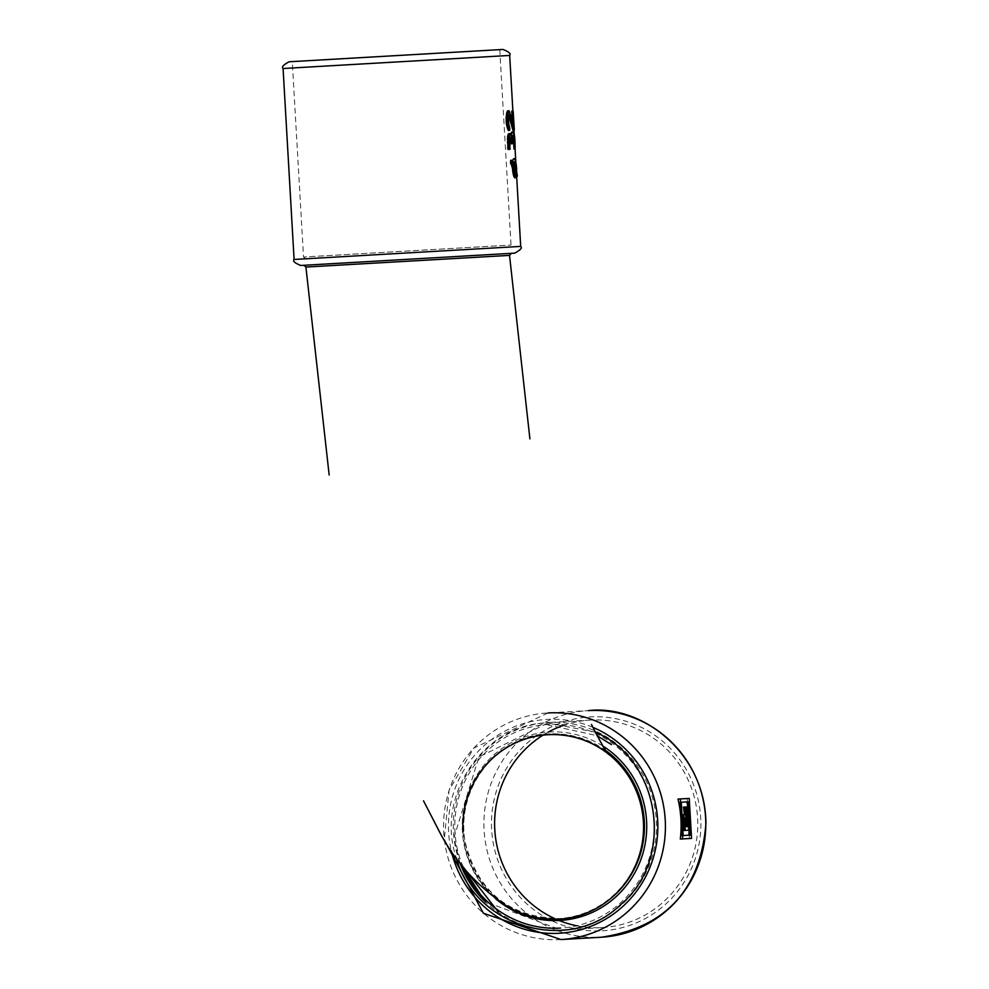 <?xml version="1.0" encoding="UTF-8"?>
<svg xmlns="http://www.w3.org/2000/svg" width="989" height="989" viewBox="0 0 989 989"><rect width="100%" height="100%" fill="white"/><g stroke="black" fill="none" stroke-linecap="round" stroke-linejoin="round"><path stroke-width="0.74" stroke-dasharray="4.95 3.71" d="M576.636 925.766A103.919 101.583 -93.3 0 0 602.165 927.595L560.874 929.981A103.919 101.583 86.7 0 1 485.896 902.314M602.165 927.595A103.919 101.583 -93.3 0 0 697.591 818.002A103.919 101.583 -93.3 0 0 590.21 720.091A103.919 101.583 -93.3 0 0 565.053 724.85M548.252 732.095A103.919 101.583 -93.3 0 0 544.333 734.345M554.965 918.707A103.919 101.583 -93.3 0 0 559.119 920.499M605.973 750.725A92.447 90.358 -93.3 0 0 548.759 733.974A92.447 90.358 -93.3 0 0 463.878 831.477A92.447 90.358 -93.3 0 0 559.403 918.571L558.464 918.62A92.447 90.358 -93.3 0 0 643.369 821.476M607.184 752.382A92.447 90.358 -93.3 0 0 547.819 734.036A92.447 90.358 -93.3 0 0 462.951 831.885A92.447 90.358 -93.3 0 0 558.464 918.62M462.951 831.885A92.447 90.358 -93.3 0 0 507.493 906.666M608.668 754.224A92.447 90.358 -93.3 0 0 607.32 753.173L609.026 754.607M680.321 839.055L689.197 838.536A113.488 110.929 -93.3 0 0 689.531 835.173A113.488 110.929 -93.3 0 0 686.885 798.556L689.246 798.42M385.871 254.173L509.236 247.065L385.871 254.173M444.506 250.798L337.818 256.942M689.197 838.536L691.558 838.4M305.552 258.809L303.524 257.004L511.029 245.049L303.524 257.004L292.262 61.602L499.766 49.635L374.089 56.88M595.168 732.132L547.177 722.872C483.25 724.245 434.789 796.528 456.411 858.131M289.085 61.788L502.944 49.45M681.372 835.656L683.189 835.544L681.372 835.656A113.488 110.929 -93.3 0 0 679.443 802.326L681.273 802.227M679.443 802.326L688.74 801.795M689.308 830.179L689.16 830.191A113.488 110.929 -93.3 0 0 689.222 828.535M688.06 808.495A113.488 110.929 -93.3 0 0 687.812 806.863M509.52 255.385L305.922 267.055M683.683 814.454L684.351 814.417M687.429 826.606L685.649 826.717A113.488 110.929 -93.3 0 0 684.203 807.073L685.414 806.999M688.109 830.241A113.488 110.929 -93.3 0 0 686.762 806.925L687.973 806.851M684.981 830.426L686.601 830.327M512.389 121.734L512.623 125.937L509.088 112.647L507.814 110.805M513.068 130.635L511.943 110.83M508.828 115.589L508.025 114.427L509.063 114.365M508.42 130.461L507.036 120.052L508.025 114.427M510.089 137.582L508.803 137.397L508.259 140.203L508.606 147.732L510.077 147.645M508.235 149.524L508.606 147.732M511.09 133.503L510.806 136.569L510.04 133.935L508.89 133.639M513.167 132.019L511.721 132.106M515.195 149.116L514.156 149.178L512.722 132.316L513.514 132.279M511.325 143.887L511.573 136.507L512.549 135.604M512.067 160.96L511.82 162.233L510.893 160.552L511.869 160.49M516.06 176.252L513.34 158.648M516.147 176.03L515.492 174.324L516.443 174.262M514.453 177.884L515.492 174.324M429.3 258.055L315.466 264.619M685.649 826.717L686.539 826.656M300.829 265.472L514.688 253.135M509.088 112.647L509.842 112.61M512.623 125.937L513.538 125.887M509.755 133.589L510.633 133.54M512.648 135.604L513.365 135.555M511.82 162.233L512.599 162.196M515.541 171.53L516.617 171.468M509.879 133.762L510.732 133.713M685.266 818.051L683.968 818.126L683.337 819.288L684.203 826.792L684.87 826.755A113.488 110.929 -93.3 0 0 684.87 826.742L685.043 826.742M508.556 130.375L509.706 130.313M508.705 129.88L509.805 129.819M508.742 128.582L509.805 128.521M508.63 127.717L509.706 127.655M508.395 127.074L509.545 127M507.209 116.677L508.544 116.603M508.21 114.489L508.939 114.44M513.081 130.635L514.107 130.573M513.167 130.078L514.28 130.004M512.079 111.312L513.18 111.238M512.067 111.188L513.155 111.127M508.42 138.658L509.768 138.584M508.544 138.052L509.842 137.978M509.088 137.174L510.2 137.112M509.656 137.137L510.608 137.088M511.35 143.887L512.03 143.85M511.536 143.368L512.191 143.318M511.498 137.112L512.129 137.075M511.573 136.507L512.203 136.47M514.243 148.659L515.356 148.597M510.806 136.569L511.498 136.531M510.25 134.368L511.016 134.331M508.272 149.524L509.916 149.426M508.556 148.993L510.077 148.906M515.924 169.873L515.059 169.923L512.623 163.828L513.291 163.791M515.059 169.923L514.96 167.636M513.835 162.035L512.623 163.828M513.167 168.204L512.389 166.634L513.118 166.585M512.389 166.634L514.552 174.472M459.91 862.816A103.919 101.583 86.7 0 1 548.907 722.477A103.919 101.583 86.7 0 1 656.3 820.376A103.919 101.583 86.7 0 1 560.874 929.981L485.191 901.659M547.819 734.036L548.759 733.974C502.82 733.677 454.977 783.263 465.127 842.035C477.761 891.855 509.199 917.359 559.403 918.571A92.447 90.358 -93.3 0 0 611.486 897.827M463.173 866.97A102.015 99.704 86.7 0 1 525.48 728.584A102.015 99.704 86.7 0 1 652.641 808.545A102.015 99.704 86.7 0 1 560.355 928.09M602.882 746.052A94.363 92.224 -93.3 0 0 479.653 770.888A94.363 92.224 -93.3 0 0 495.316 898.469M602.35 930.785A107.109 104.698 -93.3 0 0 683.622 765.165A107.109 104.698 -93.3 0 0 502.585 775.599A107.109 104.698 -93.3 0 0 602.35 930.785M561.023 939.55A113.488 110.929 -93.3 0 1 443.752 832.639A113.488 110.929 -93.3 0 1 547.955 712.945L588.307 710.621A113.488 110.929 -93.3 0 0 485.142 806.777A113.488 110.929 -93.3 0 0 556.065 930.142M557.363 930.624A113.488 110.929 -93.3 0 0 601.374 937.226M592.807 727.311A107.109 104.698 -93.3 0 0 485.067 744.766A107.109 104.698 -93.3 0 0 451.281 850.824M283.077 68.513L509.681 55.446M294.092 259.464L520.696 246.409M512.203 112.585L513.353 112.523M513.143 128.879L514.292 128.817M508.284 142.292L509.768 142.206M513.823 140.599L514.96 140.525M514.218 147.41L515.356 147.336M515.961 173.248L517.358 173.174M508.692 111.708L509.52 111.658M512.154 111.831L513.279 111.769M513.167 129.485L514.305 129.411M508.259 140.203L509.706 140.117M508.606 148.461L510.101 148.375M513.575 137.211L514.663 137.15M514.243 148.14L515.38 148.078M511.733 135.864L512.364 135.827M683.337 819.288L683.955 819.251M508.42 111.213L509.298 111.164M508.259 111.028L509.187 110.966M508.111 110.892L509.075 110.842M507.963 110.817L508.964 110.768M508.754 129.287L509.829 129.225M508.68 128.076L509.755 128.014M508.519 127.321L509.632 127.26M507.876 125.949L509.162 125.875M507.505 124.639L508.89 124.552M507.246 123.081L508.692 122.995M507.085 121.338L508.556 121.251M507.036 120.052L508.494 119.978M507.048 118.767L508.482 118.68M507.122 117.506L508.507 117.431M507.332 115.936L508.606 115.861M507.444 115.404L508.68 115.33M507.728 114.662L508.853 114.6M513.13 130.474L514.193 130.412M511.993 110.916L513.056 110.855M508.803 137.397L510.003 137.323M511.449 143.739L512.117 143.702M511.573 142.836L512.215 142.799M511.548 142.107L512.203 142.07M511.474 140.735L512.117 140.698M511.412 138.658L512.055 138.621M514.218 149.042L515.281 148.98M513.254 134.553L514.231 134.492L515.084 149.129M513.118 133.713L514.045 133.663M512.982 133.095L513.872 133.045M510.547 135.27L511.276 135.233M510.04 133.935L510.856 133.886M508.42 149.376L510.003 149.277M590.21 720.091L548.907 722.477L478.899 757.03L453.926 837.831L459.823 862.705M547.955 712.945L473.756 748.104L449.093 790.149L444.246 839.896M499.766 49.635L511.029 245.049L509.236 247.065M546.88 724.653L596.96 735.643M512.871 110.78L514.008 130.585M515.862 162.567L516.641 176.215M687.108 830.303L685.896 830.377M513.526 161.862L514.156 161.825M514.268 174.682L514.886 174.645"/><path stroke-width="1.48" d="M565.053 724.85A103.919 101.583 -93.3 0 0 548.252 732.095M544.333 734.345A103.919 101.583 -93.3 0 0 494.784 829.697A103.919 101.583 -93.3 0 0 554.965 918.707M559.119 920.499A103.919 101.583 -93.3 0 0 576.636 925.766M423.515 800.806L439.771 832.355C455.027 861.778 477.6 886.552 507.493 906.666A92.447 90.358 -93.3 0 0 600.558 905.887A92.447 90.358 -93.3 0 0 643.369 821.476A92.447 90.358 -93.3 0 0 607.184 752.382M643.369 821.476A92.447 90.358 -93.3 0 0 608.668 754.224M607.32 753.173A92.447 90.358 -93.3 0 0 547.869 734.74A92.447 90.358 -93.3 0 0 462.951 831.885M601.374 937.226A113.488 110.929 -93.3 0 0 705.59 817.532A113.488 110.929 -93.3 0 0 588.307 710.621C641.91 704.23 705.627 753.086 705.923 823.825C700.41 889.816 665.56 927.62 601.374 937.226L561.023 939.55A113.488 110.929 -93.3 0 0 665.226 819.869A113.488 110.929 -93.3 0 0 547.955 712.945M678.021 799.063L680.383 798.927L682.682 838.919L680.321 839.055A113.488 110.929 -93.3 0 0 678.021 799.063L686.885 798.556M682.682 838.919L691.558 838.4L689.246 798.42L680.383 798.927M374.089 56.88L292.262 61.602M456.411 858.131C475.041 927.843 569.59 954.768 620.449 904.811C675.462 859.256 660.837 759.503 595.168 732.132M683.189 835.544L690.656 835.112L688.74 801.795L681.273 802.227L683.189 835.544L690.656 835.112M283.077 68.513L509.681 55.446C511.214 53.802 508.964 51.811 502.944 49.45L289.085 61.788C283.373 64.817 281.37 67.054 283.077 68.513L294.092 259.464C292.521 261.071 294.771 263.074 300.829 265.472L514.688 253.135C520.437 250.056 522.427 247.819 520.696 246.409L294.092 259.464M688.826 835.223A113.488 110.929 -93.3 0 0 689.16 830.191L686.601 830.327M689.222 828.535A113.488 110.929 -93.3 0 0 688.06 808.495M687.812 806.863A113.488 110.929 -93.3 0 0 686.91 801.894M329.164 475.004L305.91 267.055L509.52 255.385L529.906 438.869M683.683 814.454L685.056 814.367L682.979 815.097L683.683 814.454L682.979 815.097L684.141 830.476L684.981 830.426M684.351 814.417A113.488 110.929 -93.3 0 0 683.424 807.111L684.203 807.073M685.649 826.717L687.429 826.606A113.488 110.929 -93.3 0 0 685.983 806.962L686.762 806.925M514.082 130.573L512.932 130.239L514.082 130.573L514.305 129.411L513.18 111.238L511.845 111.411L512.389 121.734M512.932 130.239L508.606 115.083M509.619 130.4L508.284 130.375L509.706 130.313L509.805 128.521A5.056 1.063 86.7 0 0 509.755 128.014L509.545 127A6.441 1.36 -93.3 0 1 509.162 125.875A4.809 1.014 -93.3 0 1 508.89 124.552A7.479 1.582 -93.3 0 1 508.692 122.995A8.456 1.78 -93.3 0 1 508.556 121.251A9.272 1.953 -93.3 0 1 508.494 119.978A9.779 2.065 -93.3 0 1 508.482 118.68A11.188 2.361 -93.3 0 1 508.507 117.431A5.526 1.162 -93.3 0 1 508.544 116.603A7.974 1.681 -93.3 0 1 508.606 115.861A5.069 1.076 -93.3 0 1 508.68 115.33A3.622 0.766 -93.3 0 1 508.853 114.6L513.884 130.189M512.957 110.768L513.538 125.887L509.842 112.61A13.97 2.955 86.7 0 0 509.52 111.658A6.157 1.298 86.7 0 0 509.298 111.164A5.18 1.088 86.7 0 0 509.187 110.966A4.784 1.014 86.7 0 0 509.075 110.842A4.71 0.989 86.7 0 0 508.964 110.768A4.772 1.014 86.7 0 0 508.853 110.743L506.912 112.017L506.096 117.654L506.417 124.367L508.284 130.375M509.891 149.426L507.913 149.092L510.003 149.277L509.768 142.206A7.615 1.607 -93.3 0 1 509.706 140.117A4.982 1.051 -93.3 0 1 509.768 138.584L509.842 137.978A3.128 0.655 -93.3 0 1 510.003 137.323L510.942 137.533A4.166 0.878 -93.3 0 1 511.202 138.497A5.056 1.076 -93.3 0 1 511.449 140.03A7.64 1.619 -93.3 0 1 511.622 142.095L512.117 143.702L512.117 140.698A7.603 1.607 -93.3 0 1 512.055 138.621A4.982 1.051 -93.3 0 1 512.129 137.075L512.203 136.47A3.128 0.668 -93.3 0 1 512.364 135.827L513.699 136A4.154 0.878 -93.3 0 1 513.971 136.977A5.056 1.063 -93.3 0 1 514.206 138.497A7.603 1.607 -93.3 0 1 514.391 140.562L515.17 149.129L514.96 140.525A12.016 2.534 86.7 0 0 514.663 137.15A9.099 1.929 86.7 0 0 514.231 134.492A8.135 1.718 86.7 0 0 514.045 133.663A5.934 1.249 86.7 0 0 513.872 133.045A4.97 1.051 86.7 0 0 513.514 132.279A4.858 1.026 86.7 0 0 513.167 132.019L512.351 132.069A4.376 0.927 86.7 0 0 512.178 132.167A4.5 0.952 86.7 0 0 512.018 132.427A4.933 1.038 86.7 0 0 511.869 132.847A6.564 1.385 86.7 0 0 511.733 133.466A7.096 1.496 86.7 0 0 511.548 134.986A5.056 1.063 86.7 0 0 511.498 136.531A5.699 1.212 86.7 0 0 511.276 135.233A4.339 0.915 86.7 0 0 511.016 134.331A3.437 0.729 86.7 0 0 510.856 133.886L509.99 133.577A5.279 1.113 86.7 0 0 509.904 133.602A4.846 1.026 86.7 0 0 509.805 133.663A4.525 0.952 86.7 0 0 509.471 134.43A6.948 1.471 86.7 0 0 509.211 136.136A9.025 1.904 86.7 0 0 509.1 138.819A12.214 2.584 86.7 0 0 509.187 142.243L509.681 148.993M509.99 133.577L508.618 133.725L507.617 136.235L507.913 149.092M512.351 132.069L511.387 132.464L510.868 135.023M515.17 149.129L514.095 149.079L514.96 148.684M511.931 135.641L513.118 137.026L514.008 148.746M512.005 143.85L511.226 143.788L511.808 143.405M509.792 137.174L511.09 143.454M515.071 177.847L511.548 165.039L512.426 164.99A9.63 2.04 86.7 0 0 515.071 177.847A9.63 2.04 86.7 0 0 516.443 174.262L517.358 176.178L516.617 171.468A9.63 2.04 86.7 0 0 513.971 158.611L512.067 160.96M511.548 165.039L510.571 163.358L511.684 163.284L512.426 164.99M510.571 163.358L510.645 160.354L511.684 160.292L511.684 163.284M315.466 264.619L429.3 258.055M683.424 807.111L684.635 807.049L685.056 814.367M687.429 826.606L688.332 826.557L686.539 826.656L685.414 806.999L684.635 807.049M685.983 806.962L687.194 806.9L688.332 826.557M684.388 814.417L683.659 815.06L685.352 830.401L689.308 830.179L687.973 806.851L687.194 806.9M508.828 115.589L509.681 115.54M508.853 110.743A4.97 1.051 86.7 0 0 508.717 110.793A4.673 0.989 86.7 0 0 508.593 110.929A4.809 1.014 86.7 0 0 508.259 111.93A9.618 2.027 86.7 0 0 507.975 114.217A12.77 2.695 86.7 0 0 507.864 117.555A14.798 3.128 86.7 0 0 507.987 121.424A12.115 2.559 86.7 0 0 508.222 124.268A10.916 2.312 86.7 0 0 508.569 126.79A6.688 1.409 86.7 0 0 508.976 128.78A8.011 1.694 86.7 0 0 509.52 130.301M507.666 147.781L509.508 147.682M513.872 147.423L514.787 147.373M513.971 158.611A9.63 2.04 86.7 0 0 512.599 162.196L511.684 160.292M684.586 818.088L683.955 819.251L685.105 826.742L685.773 826.705L685.266 818.051L684.586 818.088M685.043 826.742L685.773 826.705M513.007 130.536L513.983 130.486M508.717 115.07L509.496 115.033M506.912 126.889L508.569 126.79M507.678 148.016L509.52 147.905M513.884 147.645L514.799 147.596M512.735 135.641L513.476 135.592M513.291 163.791L515.924 169.873A6.416 1.36 86.7 0 0 514.156 161.825A6.416 1.36 86.7 0 0 513.291 163.791M515.751 172.667L513.118 166.585A6.416 1.36 86.7 0 0 514.886 174.645A6.416 1.36 86.7 0 0 515.751 172.667L514.972 172.704L513.167 168.204M684.87 826.742A113.488 110.929 -93.3 0 0 684.648 818.088M511.919 110.855L512.92 110.793M510.88 142.144L511.622 142.095M510.905 142.367L511.634 142.317M511.226 143.788L511.919 143.739M514.095 149.079L515.084 149.018M508.099 149.426L509.805 149.327M514.96 167.636L513.835 162.035M514.552 174.472L514.972 172.704M485.896 902.314A103.919 101.583 86.7 0 1 459.91 862.816M611.486 897.827A92.447 90.358 -93.3 0 0 605.973 750.725M560.355 928.09A102.015 99.704 86.7 0 1 463.173 866.97M495.316 898.469A94.363 92.224 -93.3 0 0 559.922 920.45A94.363 92.224 -93.3 0 0 643.938 849.526A94.363 92.224 -93.3 0 0 602.882 746.052M556.065 930.142A113.488 110.929 -93.3 0 0 557.363 930.624M451.281 850.824A107.109 104.698 -93.3 0 0 559.304 933.257A107.109 104.698 -93.3 0 0 656.424 844.173A107.109 104.698 -93.3 0 0 592.807 727.311M684.141 830.476L685.352 830.401M511.857 112.61L512.772 112.561M507.493 128.867L508.976 128.78M506.096 117.654L507.864 117.555M506.405 114.304L507.975 114.217M506.912 112.017L508.259 111.93M507.345 142.342L509.187 142.243M513.476 140.611L514.391 140.562M516.147 176.03L517.173 175.968M511.845 112.029L512.759 111.967M506.133 121.523L507.987 121.424M507.444 110.991L508.593 110.929M507.332 138.93L509.1 138.819M508.742 133.663L509.904 133.602M511.548 132.205L512.178 132.167M513.316 138.547L514.206 138.497M507.629 110.855L508.717 110.793M506.417 124.367L508.222 124.268M511.882 111.015L512.846 110.966M511.845 111.411L512.797 111.361M510.089 137.582L510.942 137.533M510.411 138.547L511.202 138.497M510.695 140.079L511.449 140.03M510.979 143.009L511.709 142.972M512.908 136.049L513.699 136M513.118 137.026L513.971 136.977M513.946 148.301L514.873 148.251M511.387 132.464L512.018 132.427M511.239 132.885L511.869 132.847M511.09 133.503L511.733 133.466M508.618 133.725L509.805 133.663M508.086 134.504L509.471 134.43M507.617 136.235L509.211 136.136M507.777 148.659L509.595 148.548M591.459 724.442C601.436 744.087 607.295 754.15 609.026 754.607M444.246 839.896L483.386 913.255L561.023 939.55M459.329 862.049L498.184 911.809M596.96 735.643L611.486 744.618M509.681 55.446L512.871 110.78M514.008 130.585L514.243 134.504M515.084 149.129L515.862 162.567M516.641 176.215L520.696 246.409M305.922 267.055L303.895 265.287M509.52 255.385L511.313 253.332M684.512 830.451L685.723 830.389M688.023 830.253L689.234 830.179M516.085 176.24L517.358 176.178M459.823 862.705L485.191 901.659"/></g></svg>
